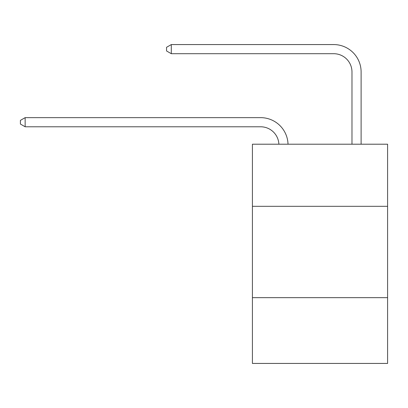 <?xml version="1.0" encoding="UTF-8"?>
<svg xmlns="http://www.w3.org/2000/svg" width="408" height="408" viewBox="0 0 408 408"><rect width="100%" height="100%" fill="white"/><g stroke="black" fill="none" stroke-linecap="round" stroke-linejoin="round"><path stroke-width="0.61" d="M387.6 206.321L387.6 144.208L252.414 144.208L252.414 206.321L387.6 206.321L387.6 363.431L252.414 363.431L252.414 206.321M387.6 297.661L252.414 297.661M260.63 126.781A18.268 18.268 178.8 0 1 278.883 144.208A18.268 18.268 0 0 0 260.63 126.781L25.148 126.781L20.4 124.037L20.4 120.386L25.148 117.642L260.63 117.642A27.402 27.402 -1.2 0 1 288.022 144.208M351.976 144.208L351.976 71.971A18.268 18.268 0 0 0 333.708 53.703L171.299 53.703L166.551 50.964L166.551 47.308L171.299 44.569L333.708 44.569A27.402 27.402 1.2 0 1 361.111 71.971L361.111 144.208M351.976 71.971A18.268 18.268 -178.8 0 0 333.708 53.703A18.268 18.268 -178.8 0 1 351.976 71.971A18.268 18.268 -178.8 0 0 333.708 53.703A18.268 18.268 -178.8 0 1 351.976 71.971A18.268 18.268 -178.8 0 0 333.708 53.703A18.268 18.268 -178.8 0 1 351.976 71.971A18.268 18.268 -178.8 0 0 333.708 53.703A18.268 18.268 -178.8 0 1 351.976 71.971A18.268 18.268 -178.8 0 0 333.708 53.703A18.268 18.268 -178.8 0 1 351.976 71.971A18.268 18.268 -178.8 0 0 333.708 53.703A18.268 18.268 -178.8 0 1 351.976 71.971A18.268 18.268 -178.8 0 0 333.708 53.703A18.268 18.268 -178.8 0 1 351.976 71.971A18.268 18.268 -178.8 0 0 333.708 53.703A18.268 18.268 -178.8 0 1 351.976 71.971A18.268 18.268 -178.8 0 0 333.708 53.703A18.268 18.268 -178.8 0 1 351.976 71.971A18.268 18.268 -178.8 0 0 333.708 53.703A18.268 18.268 -178.8 0 1 351.976 71.971A18.268 18.268 -178.8 0 0 333.708 53.703A18.268 18.268 -178.8 0 1 351.976 71.971A18.268 18.268 -178.8 0 0 333.708 53.703A18.268 18.268 -178.8 0 1 351.976 71.971A18.268 18.268 -178.8 0 0 333.708 53.703A18.268 18.268 -178.8 0 1 351.976 71.971A18.268 18.268 -178.8 0 0 333.708 53.703A18.268 18.268 -178.8 0 1 351.976 71.971A18.268 18.268 -178.8 0 0 333.708 53.703A18.268 18.268 -178.8 0 1 351.976 71.971A18.268 18.268 -178.8 0 0 333.708 53.703A18.268 18.268 -178.8 0 1 351.976 71.971A18.268 18.268 -178.8 0 0 333.708 53.703A18.268 18.268 -178.8 0 1 351.976 71.971A18.268 18.268 -178.8 0 0 333.708 53.703A18.268 18.268 -178.8 0 1 351.976 71.971A18.268 18.268 -178.8 0 0 333.708 53.703A18.268 18.268 -178.8 0 1 351.976 71.971A18.268 18.268 -178.8 0 0 333.708 53.703A18.268 18.268 -178.8 0 1 351.976 71.971M25.148 126.781L25.148 117.642L260.63 117.642M171.299 53.703L171.299 44.569L333.708 44.569"/></g></svg>
